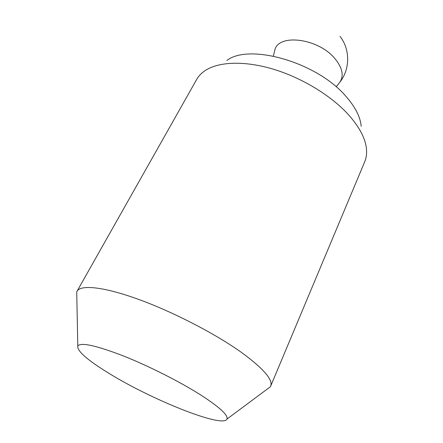 <?xml version="1.0" encoding="UTF-8"?>
<svg xmlns="http://www.w3.org/2000/svg" width="443" height="443" viewBox="0 0 443 443"><rect width="100%" height="100%" fill="white"/><g stroke="black" fill="none" stroke-linecap="round" stroke-linejoin="round"><path stroke-width="0.66" d="M76.805 296.301L76.717 291.948L77.027 291.272L196.664 79.474C198.608 76.024 201.454 73.051 205.209 70.548C218.571 61.688 244.204 60.53 272.921 69.069C301.617 77.647 330.943 95.466 348.303 114.516C359.611 127.185 365.68 138.869 366.516 149.573C366.843 154.07 366.239 158.145 364.705 161.795L270.673 386.135L270.33 386.8L266.841 389.397M226.838 60.503C249.154 42.999 317.133 62.275 345.928 96.341C355.297 107.007 360.392 116.996 361.2 126.321M77.027 291.272C80.665 284.456 103.834 286.726 138.814 299.462C173.722 312.165 216.217 334.227 242.282 353.016C263.707 368.847 273.17 379.884 270.673 386.135M202.517 396.114C181.713 382.669 149.407 366.245 123.248 355.873C96.02 345.44 80.875 342.134 77.802 345.955C76.905 350.906 87.227 359.993 108.762 373.211C151.428 399.691 223.244 428.564 226.993 419.045C228.3 415.357 220.138 407.715 202.517 396.114M339.045 83.223L339.853 82.21C344.095 75.681 342.439 67.801 334.88 58.57C318.14 38.07 277.96 33.347 274.776 50.33L274.472 51.587M77.802 345.955L76.717 291.948M226.993 419.045L270.33 386.8M273.375 56.078L274.776 50.33M336.171 86.845L339.853 82.21C350.186 69.18 350.286 49.317 339.986 36.348"/></g></svg>
